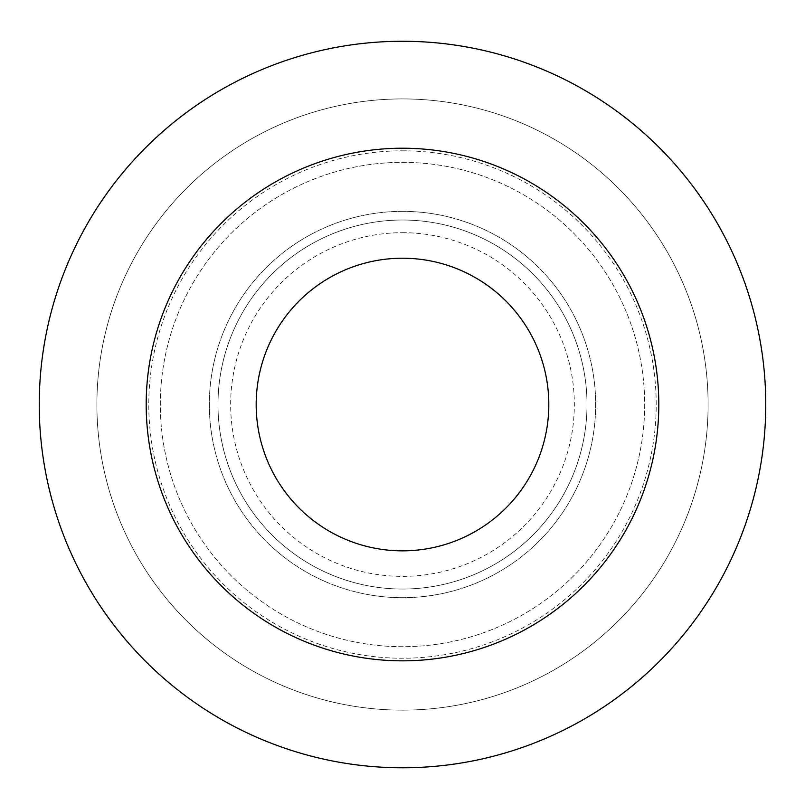 <?xml version="1.0" encoding="UTF-8"?>
<svg xmlns="http://www.w3.org/2000/svg" width="805" height="805" viewBox="0 0 805 805"><rect width="100%" height="100%" fill="white"/><g stroke="black" fill="none" stroke-linecap="round" stroke-linejoin="round"><path stroke-width="0.6" stroke-dasharray="4.03 3.02" d="M402.5 148.221A256.302 256.302 0 0 1 624.469 532.679A256.302 256.302 0 0 1 180.531 532.679A256.302 256.302 0 0 1 402.5 148.221M402.5 41.266A363.266 363.266 0 0 1 717.094 586.161A363.266 363.266 0 0 1 87.906 586.161A363.266 363.266 0 0 1 402.5 41.266A363.266 363.266 0 0 1 717.094 586.161A363.266 363.266 0 0 1 87.906 586.161A363.266 363.266 0 0 1 402.5 41.266A363.266 363.266 0 0 1 717.094 586.161A363.266 363.266 0 0 1 87.906 586.161A363.266 363.266 0 0 1 402.5 41.266M402.5 98.924A305.608 305.608 0 0 1 667.164 557.332A305.608 305.608 0 0 1 137.836 557.332A305.608 305.608 0 0 1 402.5 98.924A305.608 305.608 0 0 1 667.164 557.332A305.608 305.608 0 0 1 137.836 557.332A305.608 305.608 0 0 1 402.5 98.924M402.5 150.817A253.706 253.706 0 0 1 622.215 531.381A253.706 253.706 0 0 1 182.785 531.381A253.706 253.706 0 0 1 402.5 150.817M402.5 162.348A242.174 242.174 0 0 1 612.233 525.615A242.174 242.174 0 0 1 192.767 525.615A242.174 242.174 0 0 1 402.5 162.348A242.174 242.174 0 0 1 612.233 525.615A242.174 242.174 0 0 1 192.767 525.615A242.174 242.174 0 0 1 402.5 162.348A242.174 242.174 0 0 1 612.233 525.615A242.174 242.174 0 0 1 192.767 525.615A242.174 242.174 0 0 1 402.5 162.348A242.174 242.174 0 0 1 612.233 525.615A242.174 242.174 0 0 1 192.767 525.615A242.174 242.174 0 0 1 402.5 162.348M402.5 211.363A193.17 193.17 0 0 1 569.789 501.113A193.17 193.17 0 0 1 235.211 501.113A193.17 193.17 0 0 1 402.5 211.363A193.17 193.17 0 0 1 569.789 501.113A193.17 193.17 0 0 1 235.211 501.113A193.17 193.17 0 0 1 402.5 211.363M402.5 220.017A184.516 184.516 0 0 1 562.293 496.786A184.516 184.516 0 0 1 242.708 496.786A184.516 184.516 0 0 1 402.5 220.017A184.516 184.516 0 0 1 562.293 496.786A184.516 184.516 0 0 1 242.708 496.786A184.516 184.516 0 0 1 402.5 220.017M402.5 232.695A171.827 171.827 0 0 1 551.314 490.446A171.827 171.827 0 0 1 253.686 490.446A171.827 171.827 0 0 1 402.5 232.695"/><path stroke-width="1.21" d="M402.5 258.214A146.319 146.319 0 0 1 529.217 477.687A146.319 146.319 0 0 1 275.783 477.687A146.319 146.319 0 0 1 402.5 258.214M402.5 148.221A256.302 256.302 0 0 1 624.469 532.679A256.302 256.302 0 0 1 180.531 532.679A256.302 256.302 0 0 1 402.5 148.221M402.5 41.266A363.266 363.266 0 0 1 717.094 586.161A363.266 363.266 0 0 1 87.906 586.161A363.266 363.266 0 0 1 402.5 41.266"/></g></svg>
